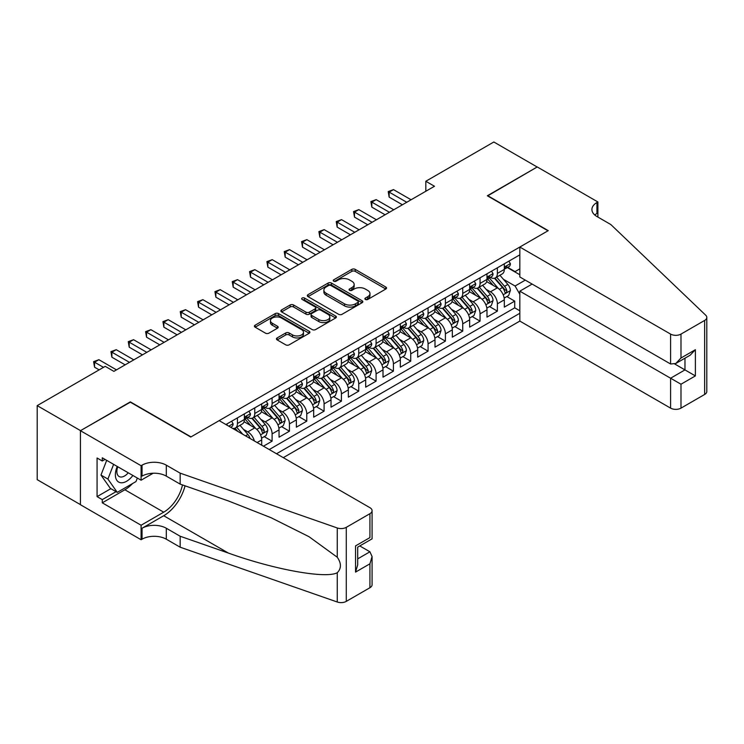 <?xml version="1.0" encoding="UTF-8"?>
<svg xmlns="http://www.w3.org/2000/svg" width="744" height="744" viewBox="0 0 744 744"><rect width="100%" height="100%" fill="white"/><g stroke="black" fill="none" stroke-linecap="round" stroke-linejoin="round"><path stroke-width="1.12" d="M365.388 299.451A1.683 0.977 0 0 0 367.769 299.451L385.838 289.016A2.409 1.386 0 0 0 386.545 288.03A2.409 1.386 0 0 0 385.838 287.054L355.223 269.375A2.409 1.386 0 0 0 351.819 269.375L333.74 279.809A1.683 0.977 0 0 0 333.247 280.497A1.683 0.977 0 0 0 333.74 281.186A1.683 0.977 0 0 0 336.13 281.186L338.464 279.837A7.7 4.445 0 0 1 349.354 279.837L351.903 281.306A7.7 4.445 0 0 1 354.153 284.45A7.7 4.445 0 0 1 351.903 287.593L349.568 288.942A1.683 0.977 0 0 0 349.066 289.63A1.683 0.977 0 0 0 349.568 290.318A1.683 0.977 0 0 0 351.949 290.318L354.284 288.97A7.7 4.445 0 0 1 365.174 288.97L367.722 290.439A7.7 4.445 0 0 1 369.973 293.582A7.7 4.445 0 0 1 367.722 296.726L365.388 298.074A1.683 0.977 0 0 0 364.886 298.762A1.683 0.977 0 0 0 365.388 299.451L365.388 298.074M277.14 337.925A2.409 1.386 0 0 0 276.442 338.901A2.409 1.386 0 0 0 277.14 339.887L285.733 344.844A2.409 1.386 0 0 0 289.137 344.844L309.206 333.256A2.409 1.386 0 0 0 309.913 332.28A2.409 1.386 0 0 0 309.206 331.294L278.591 313.615A2.409 1.386 0 0 0 275.187 313.615L255.118 325.202A2.409 1.386 0 0 0 254.411 326.188A2.409 1.386 0 0 0 255.118 327.174L265.487 333.163A2.409 1.386 0 0 0 268.891 333.163L277.484 328.197A2.409 1.386 0 0 0 278.191 327.221A2.409 1.386 0 0 0 277.484 326.235L272.341 323.268A6.436 3.711 0 0 1 270.453 320.636A6.436 3.711 0 0 1 274.424 317.204A6.436 3.711 0 0 1 281.437 318.014L301.599 329.648A6.436 3.711 0 0 1 303.478 332.28A6.436 3.711 0 0 1 299.507 335.711A6.436 3.711 0 0 1 292.494 334.902L289.137 332.968A2.409 1.386 0 0 0 285.733 332.968L277.14 337.925L277.14 339.887M130.349 402.178L80.519 430.637L37.2 405.629L37.2 479.666L80.436 504.627M130.349 401.872L191.003 436.895L547.984 230.789L487.339 195.765L537.159 167L493.83 141.992L425.819 181.257L425.819 191.264M37.2 405.629L105.22 366.355L113.879 371.358L434.477 186.26L425.819 181.257M338.632 314.303A2.409 1.386 0 0 0 342.035 314.303L362.105 302.715A2.409 1.386 0 0 0 362.812 301.738A2.409 1.386 0 0 0 362.105 300.753L331.489 283.073A2.409 1.386 0 0 0 328.085 283.073L308.016 294.661A2.409 1.386 0 0 0 307.309 295.647A2.409 1.386 0 0 0 308.016 296.623L338.632 314.303M302.817 299.813A1.683 0.977 0 0 1 304.529 300.055L304.529 298.056L335.656 316.023A2.409 1.386 0 0 1 336.362 317.009A2.409 1.386 0 0 1 335.656 317.986L315.586 329.573A2.409 1.386 0 0 1 312.182 329.573L281.567 311.894L281.567 309.932A2.409 1.386 0 0 0 280.86 310.918A2.409 1.386 0 0 0 281.567 311.894M281.567 309.932L290.16 304.975A2.409 1.386 0 0 1 293.555 304.975L305.979 312.145A2.409 1.386 0 0 0 309.374 312.145L315.075 308.853A2.409 1.386 0 0 0 315.782 307.877A2.409 1.386 0 0 0 315.075 306.891L302.148 299.423A1.683 0.977 0 0 1 301.655 298.735A1.683 0.977 0 0 1 302.696 297.842A1.683 0.977 0 0 1 304.529 298.056M263.441 446.195L272.099 441.192L264.213 436.644M260.819 419.374L265.171 421.885A9.802 5.664 60 0 1 272.099 433.892L279.037 429.893L279.037 437.193L289.435 431.195L281.548 426.638M278.144 409.367L282.497 411.878A9.802 5.664 60 0 1 289.435 423.885L296.363 419.886L296.363 427.186L306.761 421.188L298.874 416.631M295.48 399.361L299.832 401.872A9.802 5.664 60 0 1 306.761 413.878L313.689 409.879L313.689 417.179L324.086 411.181L316.209 406.624M312.806 389.354L317.158 391.874A9.802 5.664 60 0 1 324.086 403.88L331.024 399.872L331.024 407.182L341.422 401.174L333.535 396.626M330.141 379.356L334.484 381.867A9.802 5.664 60 0 1 341.422 393.874L348.35 389.865L348.35 397.175L358.748 391.167L350.861 386.62M347.467 369.349L351.819 371.861A9.802 5.664 60 0 1 358.748 383.867L365.685 379.868L365.685 387.168L376.083 381.161L368.196 376.613M364.793 359.343L369.145 361.854A9.802 5.664 60 0 1 376.083 373.86L383.011 369.861L383.011 377.162L393.409 371.163L385.522 366.606M382.128 349.336L386.48 351.847A9.802 5.664 60 0 1 393.409 363.853L400.337 359.854L400.337 367.155L410.735 361.156L402.857 356.599M399.454 339.329L403.806 341.84A9.802 5.664 60 0 1 410.735 353.846L417.672 349.847L417.672 357.148L428.07 351.149L420.183 346.592M416.789 329.332L421.132 331.843A9.802 5.664 60 0 1 428.07 343.849L434.998 339.841L434.998 347.15L445.396 341.143L437.509 336.595M434.115 319.325L438.467 321.836A9.802 5.664 60 0 1 445.396 333.842L452.324 329.834L452.324 337.144L462.731 331.136L454.844 326.588M451.441 309.318L455.793 311.829A9.802 5.664 60 0 1 462.731 323.835L469.659 319.836L469.659 327.137L480.057 321.138L472.17 316.581M468.776 299.311L473.128 301.822A9.802 5.664 60 0 1 480.057 313.829L486.985 309.829L486.985 317.13L497.383 311.132L497.383 303.822A9.802 5.664 -120 0 0 490.454 291.815L486.102 289.304M489.496 306.575L497.383 311.132M261.702 445.2L261.702 439.89A9.802 5.664 -120 0 0 254.774 427.884L244.051 421.699M254.364 440.959A9.802 5.664 60 0 0 247.836 431.892L243.493 429.381M279.037 429.893A9.802 5.664 -120 0 0 272.099 417.886L261.386 411.692M296.363 419.886A9.802 5.664 -120 0 0 289.435 407.879L278.712 401.695M313.689 409.879A9.802 5.664 -120 0 0 306.761 397.873L296.047 391.688M331.024 399.872A9.802 5.664 -120 0 0 324.086 387.866L313.373 381.681M348.35 389.865A9.802 5.664 -120 0 0 341.422 377.859L330.699 371.675M365.685 379.868A9.802 5.664 -120 0 0 358.748 367.862L348.034 361.668M383.011 369.861A9.802 5.664 -120 0 0 376.083 357.855L365.36 351.661M400.337 359.854A9.802 5.664 -120 0 0 393.409 347.848L382.695 341.663M417.672 349.847A9.802 5.664 -120 0 0 410.735 337.841L400.021 331.657M434.998 339.841A9.802 5.664 -120 0 0 428.07 327.834L417.347 321.65M452.324 329.834A9.802 5.664 -120 0 0 445.396 317.828L434.682 311.643M469.659 319.836A9.802 5.664 -120 0 0 462.731 307.83L452.008 301.636M486.985 309.829A9.802 5.664 -120 0 0 480.057 297.823L469.343 291.639M283.278 457.653L519.824 321.083L670.595 408.131L670.595 378.212L684.973 369.908L684.973 358.19M276.517 453.747L519.824 313.28M519.824 254.848L225.916 424.536M247.752 417.431L247.836 417.486A9.802 5.664 60 0 0 252.746 417.97L259.675 413.962A9.802 5.664 -120 0 0 261.702 409.479L261.702 403.871M265.078 407.424L265.171 407.479A9.802 5.664 60 0 0 270.072 407.963L277.001 403.964A9.802 5.664 -120 0 0 279.037 399.472L279.037 393.874M282.413 397.417L282.497 397.473A9.802 5.664 60 0 0 287.398 397.956L294.336 393.957A9.802 5.664 -120 0 0 296.363 389.465L296.363 383.867M299.739 387.419L299.832 387.466A9.802 5.664 60 0 0 304.733 387.95L311.662 383.951A9.802 5.664 -120 0 0 313.689 379.459L313.689 373.86M317.065 377.413L317.158 377.459A9.802 5.664 60 0 0 322.059 377.952L328.988 373.944A9.802 5.664 -120 0 0 331.024 369.461L331.024 363.853M334.4 367.406L334.484 367.462A9.802 5.664 60 0 0 339.385 367.945L346.323 363.937A9.802 5.664 -120 0 0 348.35 359.454L348.35 353.846M351.726 357.399L351.819 357.455A9.802 5.664 60 0 0 356.72 357.938L363.649 353.939A9.802 5.664 -120 0 0 365.685 349.447L365.685 343.849M369.052 347.392L369.145 347.448A9.802 5.664 60 0 0 374.046 347.932L380.984 343.933A9.802 5.664 -120 0 0 383.011 339.441L383.011 333.842M386.387 337.385L386.48 337.441A9.802 5.664 60 0 0 391.381 337.925L398.31 333.926A9.802 5.664 -120 0 0 400.337 329.434L400.337 323.835M403.713 327.388L403.806 327.434A9.802 5.664 60 0 0 408.707 327.918L415.636 323.919A9.802 5.664 -120 0 0 417.672 319.436L417.672 313.829M421.048 317.381L421.132 317.428A9.802 5.664 60 0 0 426.033 317.921L432.971 313.912A9.802 5.664 -120 0 0 434.998 309.43L434.998 303.822M438.374 307.374L438.467 307.43A9.802 5.664 60 0 0 443.368 307.914L450.297 303.905A9.802 5.664 -120 0 0 452.324 299.423L452.324 293.815M455.7 297.368L455.793 297.423A9.802 5.664 60 0 0 460.694 297.907L467.632 293.908A9.802 5.664 -120 0 0 469.659 289.416L469.659 283.817M473.035 287.361L473.128 287.417A9.802 5.664 60 0 0 478.029 287.9L484.958 283.901A9.802 5.664 -120 0 0 486.985 279.409L486.985 273.811M269.244 449.553L514.718 307.83L514.718 301.125L504.32 307.123L504.32 299.823A9.802 5.664 -120 0 0 497.383 287.816L486.669 281.632M490.361 277.363L490.454 277.41A9.802 5.664 -120 0 0 495.355 277.893A9.802 5.664 -120 0 0 497.383 273.411L497.383 267.803M495.355 277.893L502.284 273.894A9.802 5.664 -120 0 0 504.32 269.402L504.32 263.804M227.041 425.187L227.041 423.885M237.438 417.886L237.438 423.485A9.802 5.664 60 0 1 235.411 427.977A9.802 5.664 60 0 1 232.388 428.274M235.411 427.977L242.349 423.968A9.802 5.664 -120 0 0 244.376 419.486L244.376 413.878M254.774 407.879L254.774 413.478A9.802 5.664 60 0 1 252.746 417.97M272.099 397.873L272.099 403.471A9.802 5.664 60 0 1 270.072 407.963M289.435 387.866L289.435 393.474A9.802 5.664 60 0 1 287.398 397.956M306.761 377.859L306.761 383.467A9.802 5.664 60 0 1 304.733 387.95M324.086 367.852L324.086 373.46A9.802 5.664 60 0 1 322.059 377.952M341.422 357.855L341.422 363.453A9.802 5.664 60 0 1 339.385 367.945M358.748 347.848L358.748 353.447A9.802 5.664 60 0 1 356.72 357.938M376.083 337.841L376.083 343.449A9.802 5.664 60 0 1 374.046 347.932M393.409 327.834L393.409 333.442A9.802 5.664 60 0 1 391.381 337.925M410.735 317.828L410.735 323.435A9.802 5.664 60 0 1 408.707 327.918M428.07 307.83L428.07 313.429A9.802 5.664 60 0 1 426.033 317.921M445.396 297.823L445.396 303.422A9.802 5.664 60 0 1 443.368 307.914M462.731 287.816L462.731 293.415A9.802 5.664 60 0 1 460.694 297.907M480.057 277.81L480.057 283.418A9.802 5.664 60 0 1 478.029 287.9M480.057 313.829L480.057 321.138M462.731 323.835L462.731 331.136M445.396 333.842L445.396 341.143M428.07 343.849L428.07 351.149M410.735 353.846L410.735 361.156M393.409 363.853L393.409 371.163M376.083 373.86L376.083 381.161M358.748 383.867L358.748 391.167M341.422 393.874L341.422 401.174M324.086 403.88L324.086 411.181M306.761 413.878L306.761 421.188M289.435 423.885L289.435 431.195M272.099 433.892L272.099 441.192M519.824 294.271L515.062 286.012L503.428 279.298M515.062 286.012L525.283 280.116M507.343 267.552L519.824 274.759M507.696 267.356L515.062 271.607L519.824 268.854M506.831 296.568L514.718 301.125M514.718 307.83L519.824 310.778M366.057 299.692L367.722 298.725A7.7 4.445 0 0 0 369.973 295.582L369.973 293.582M354.153 284.45L354.153 286.449A7.7 4.445 0 0 1 351.903 289.593L350.238 290.56M385.801 289.035L355.223 271.374A2.409 1.386 0 0 0 351.819 271.374L334.419 281.418M362.105 300.753L362.105 302.715L331.489 285.073A2.409 1.386 0 0 0 328.085 285.073L308.053 296.642M357.855 302.417A1.683 0.977 0 0 0 358.348 301.738A1.683 0.977 0 0 0 357.855 301.05L330.978 285.529A1.683 0.977 0 0 0 328.597 285.529L326.132 286.952A7.7 4.445 0 0 0 323.882 290.095A7.7 4.445 0 0 0 326.132 293.238L344.5 303.85A7.7 4.445 0 0 0 355.39 303.85L357.855 302.417L357.855 304.426A1.683 0.977 0 0 0 358.348 303.738L358.348 301.738M323.882 290.095L323.882 292.094A7.7 4.445 0 0 0 326.132 295.238L326.132 293.238M357.855 304.426L355.39 305.849A7.7 4.445 0 0 1 344.5 305.849L326.132 295.238M281.595 311.913L290.16 306.974L290.16 304.975M315.782 307.877L315.782 309.876A2.409 1.386 0 0 1 315.075 310.853L309.374 314.145A2.409 1.386 0 0 1 305.979 314.145L293.555 306.974A2.409 1.386 0 0 0 290.16 306.974M304.529 300.055L335.628 318.004M318.86 319.585A6.436 3.711 0 0 0 325.872 320.385A6.436 3.711 0 0 0 329.843 316.953A6.436 3.711 0 0 0 327.964 314.331L320.859 310.229A2.409 1.386 0 0 0 317.456 310.229L311.755 313.522A2.409 1.386 0 0 0 311.057 314.498A2.409 1.386 0 0 0 311.755 315.484L318.86 319.585L318.86 321.585A6.436 3.711 0 0 0 325.872 322.394A6.436 3.711 0 0 0 329.843 318.953L329.843 316.953M311.057 314.498L311.057 316.498A2.409 1.386 0 0 0 311.755 317.483L311.755 315.484M318.86 321.585L311.755 317.483M303.478 332.28L303.478 334.279A6.436 3.711 0 0 1 299.507 337.711A6.436 3.711 0 0 1 292.494 336.902L289.137 334.967A2.409 1.386 0 0 0 285.733 334.967L277.177 339.906M270.453 320.636L270.453 322.636A6.436 3.711 0 0 0 272.341 325.268L272.341 323.268M277.484 326.235L277.484 328.197L272.341 325.268M309.178 333.275L278.591 315.614A2.409 1.386 0 0 0 275.187 315.614L255.146 327.193M504.172 298.102L508.654 295.517L510.384 290.513A6.491 3.748 -120 0 0 507.854 284.422L499.931 275.252M498.35 288.449L489.301 277.977M493.198 285.398L487.943 279.316A15.559 8.984 -120 0 0 487.459 278.777M494.472 278.247L502.479 287.519A6.491 3.748 60 0 1 504.795 291.992C505.771 293.303 506.469 292.904 506.878 290.792A6.491 3.748 -120 0 0 504.562 286.319L496.639 277.149M494.946 278.098L503.549 288.058A3.311 1.906 60 0 1 504.386 289.351L506.878 290.792M504.795 291.992L505.269 292.764M508.905 261.153L510.384 263.702A6.491 3.748 60 0 1 509.036 266.575L505.743 268.482A6.491 3.748 -120 0 0 506.878 266.984L506.738 266.408M406.754 202.275L389.159 192.119L393.492 189.618L411.088 199.773M504.534 268.779L504.562 268.779A6.491 3.748 -120 0 0 505.743 268.482M506.041 266.501L506.878 266.984C506.469 266.008 505.771 266.408 504.795 268.184A6.491 3.748 60 0 1 504.32 269.105M402.42 204.777L389.159 197.123L389.159 192.119L388.21 191.571L393.492 189.618M389.159 197.123L388.21 191.571M117.254 466.451A15.931 9.198 120 0 0 120.984 482.772A15.931 9.198 120 0 0 132.869 475.472M117.785 466.758A10.909 6.296 120 0 0 119.114 476.523A10.909 6.296 120 0 0 120.714 477.016A10.909 6.296 120 0 0 128.238 472.793M137.342 478.048L135.975 481.563L117.264 492.37L110.335 488.371L100.979 475.063L106.69 460.35M117.264 492.37L107.908 479.062L113.618 464.349M100.979 475.063L107.908 479.062M532.127 284.069L519.824 291.164L680.993 384.22L680.993 408.131L704.642 394.469L704.642 320.432A7.356 4.241 0 0 0 706.8 317.428A7.356 4.241 0 0 0 705.74 315.233L610.805 224.53L596.939 216.532A17.159 9.905 180 0 1 591.917 209.529A17.159 9.905 180 0 1 596.939 202.526L597.897 201.968L537.242 166.954L487.59 195.923M519.824 291.164L519.824 321.083M487.59 195.616L548.244 230.64L519.824 247.045L670.595 334.093A7.356 4.241 0 0 0 680.993 334.093L704.642 320.432M597.897 201.968L597.897 216.476L597.376 216.783M519.824 247.045L519.824 276.963L670.595 364.002L670.595 334.093M706.8 317.428L706.8 391.474A7.356 4.241 180 0 1 704.642 394.469M680.993 408.131A7.356 4.241 180 0 1 670.595 408.131M594.781 215.007A17.159 9.905 180 0 1 596.939 213.482L596.939 202.526M674.752 364.002L695.38 375.915L680.993 384.22M680.993 334.093L680.993 358.004L675.794 363.491L670.595 364.002M680.993 358.004L695.38 349.699L690.172 355.186L675.794 363.491M219.164 420.63L369.926 507.678A7.356 4.241 -0 0 1 372.084 510.682A7.356 4.241 -0 0 1 369.926 513.686L346.276 527.338L346.276 601.375A7.356 4.241 180 0 1 337.274 602.008L180.169 547.203L166.303 539.195A17.159 9.905 -0 0 0 142.048 539.195L141.09 539.744L80.436 504.73L80.436 430.692L130.088 402.02L190.743 437.044L219.164 420.63M180.169 547.203L180.169 536.247L228.343 553.052C274.387 569.644 325.816 578.934 337.274 572.731C341.44 568.453 341.44 563.292 337.274 557.247L309.002 536.694L270.983 517.684L228.343 500.926L180.169 484.121L166.303 476.113A17.159 9.905 -0 0 0 142.048 476.113L142.048 465.158L141.09 465.707L80.436 430.692M180.169 484.121L180.169 473.156L166.303 465.158A17.159 9.905 -0 0 0 142.048 465.158M228.343 553.052L163.708 515.731L142.048 528.24A17.159 9.905 -0 0 1 166.303 528.24L180.169 536.247M369.926 587.723L369.926 563.803L372.084 556.559L372.084 584.719A7.356 4.241 180 0 1 369.926 587.723L346.276 601.375M337.274 557.247L337.274 527.97L180.169 473.156M132.525 483.554A27.575 15.922 -60 0 1 124.89 489.766L102.272 502.823L102.272 499.624L116.055 491.672M105.044 459.401L102.272 461.001L97.073 458.006L97.073 496.62L102.272 499.624M102.272 461.001L102.272 457.802L141.09 480.215L141.09 465.707M141.09 539.744L141.09 525.236L163.708 512.179A27.575 15.922 120 0 0 182.475 484.921M102.272 502.823L141.09 525.236M359.78 545.938L369.926 551.797L372.084 556.559M163.708 515.731A31.918 18.433 120 0 0 185.051 485.823M153.19 473.231L141.09 480.215M337.274 527.97A7.356 4.241 -0 0 0 346.276 527.338M97.073 496.62L110.856 488.669M369.926 563.803L355.539 572.108L357.697 564.863L357.697 547.138L372.084 538.833L372.084 510.682M355.539 572.108L355.539 545.901C358.348 547.519 358.348 547.519 355.539 545.901L369.926 537.596C372.735 539.214 372.735 539.214 369.926 537.596L369.926 513.686M486.846 308.109L491.319 305.524L493.049 300.52A6.491 3.748 -120 0 0 490.519 294.429L482.605 285.259M481.015 298.456L471.966 287.974M475.872 295.405L470.617 289.323A15.559 8.984 -120 0 0 470.134 288.784M477.146 288.254L485.153 297.526A6.491 3.748 60 0 1 487.469 301.999C488.445 303.31 489.134 302.91 489.543 300.799A6.491 3.748 -120 0 0 487.227 296.326L479.313 287.156M477.611 288.105L486.223 298.065A3.311 1.906 60 0 1 487.05 299.358L489.543 300.799M487.469 301.999L487.943 302.771M469.511 318.116L473.993 315.53L475.723 310.527A6.491 3.748 -120 0 0 473.193 304.426L465.279 295.266M463.689 308.462L454.64 297.981M458.537 305.412L453.291 299.33A15.559 8.984 -120 0 0 452.808 298.79M459.811 298.26L467.818 307.532A6.491 3.748 60 0 1 470.134 312.006C471.11 313.308 471.808 312.908 472.217 310.806A6.491 3.748 -120 0 0 469.901 306.333L461.987 297.163M460.285 298.112L468.887 308.072A3.311 1.906 60 0 1 469.724 309.365L472.217 310.806M470.134 312.006L470.608 312.778M452.185 328.123L456.658 325.537L458.397 320.534A6.491 3.748 -120 0 0 455.867 314.433L447.944 305.263M446.363 318.469L437.314 307.988M441.211 315.419L435.956 309.337A15.559 8.984 -120 0 0 435.473 308.788M442.485 308.267L450.492 317.539A6.491 3.748 60 0 1 452.808 322.012C453.784 323.315 454.472 322.915 454.891 320.813A6.491 3.748 -120 0 0 452.575 316.339L444.652 307.17M442.959 308.109L451.562 318.079A3.311 1.906 60 0 1 452.389 319.371L454.891 320.813M452.808 322.012L453.282 322.784M434.849 338.129L439.332 335.544L441.062 330.541A6.491 3.748 -120 0 0 438.532 324.44L430.618 315.27M429.028 328.467L419.979 317.995M423.885 325.416L418.63 319.343A15.559 8.984 -120 0 0 418.147 318.795M425.149 318.274L433.166 327.546A6.491 3.748 60 0 1 435.482 332.019C436.458 333.321 437.147 332.921 437.556 330.81A6.491 3.748 -120 0 0 435.24 326.337L427.326 317.177M425.624 318.116L434.226 328.085A3.311 1.906 60 0 1 435.063 329.378L437.556 330.81M435.482 332.019L435.947 332.782M491.579 271.16L493.049 273.708A6.491 3.748 60 0 1 491.71 276.582L488.417 278.479A6.491 3.748 -120 0 0 489.543 276.991L489.413 276.415M389.419 212.282L371.833 202.126L376.166 199.625L393.753 209.78M487.208 278.786L487.227 278.786A6.491 3.748 -120 0 0 488.417 278.479M488.706 276.508L489.543 276.991C489.134 276.005 488.445 276.405 487.469 278.191A6.491 3.748 60 0 1 486.985 279.112M385.094 214.774L371.833 207.13L371.833 202.126L370.884 201.568L376.166 199.625M371.833 207.13L370.884 201.568M474.254 281.167L475.723 283.715A6.491 3.748 60 0 1 474.374 286.589L471.082 288.486A6.491 3.748 -120 0 0 472.217 286.989L472.077 286.412M372.093 222.279L354.507 212.124L358.841 209.622L376.427 219.778M469.873 288.793L469.901 288.793A6.491 3.748 -120 0 0 471.082 288.486M471.38 286.505L472.217 286.989C471.808 286.012 471.119 286.412 470.134 288.188A6.491 3.748 60 0 1 469.659 289.118M367.759 224.781L354.507 217.127L354.507 212.124L353.549 211.575L358.841 209.622M354.507 217.127L353.549 211.575M456.918 291.164L458.397 293.722A6.491 3.748 60 0 1 457.048 296.596L453.756 298.493A6.491 3.748 -120 0 0 454.891 296.996L454.751 296.419M354.767 232.286L337.172 222.131L341.505 219.629L359.092 229.784M452.547 298.8L452.575 298.8A6.491 3.748 -120 0 0 453.756 298.493M454.045 296.512L454.891 296.996C454.482 296.019 453.784 296.419 452.808 298.195A6.491 3.748 60 0 1 452.324 299.125M350.433 234.788L337.172 227.134L337.172 222.131L336.223 221.582L341.505 219.629M337.172 227.134L336.223 221.582M439.592 301.171L441.062 303.719A6.491 3.748 60 0 1 439.723 306.593L436.43 308.5A6.491 3.748 -120 0 0 437.556 307.002L437.416 306.426M337.432 242.293L319.846 232.137L324.179 229.636L341.766 239.791M435.212 308.807L435.24 308.807A6.491 3.748 -120 0 0 436.43 308.5M436.719 306.519L437.556 307.002C437.147 306.026 436.458 306.426 435.482 308.202A6.491 3.748 60 0 1 434.998 309.123M333.098 244.795L319.846 237.141L319.846 232.137L318.888 231.589L324.179 229.636M319.846 237.141L318.888 231.589M417.524 348.127L422.006 345.542L423.736 340.547A6.491 3.748 -120 0 0 421.206 334.447L413.283 325.277M411.702 338.474L402.653 328.002M406.55 335.423L401.295 329.341A15.559 8.984 -120 0 0 400.821 328.802M407.824 328.271L415.831 337.543A6.491 3.748 60 0 1 418.147 342.017C419.123 343.328 419.821 342.928 420.23 340.817A6.491 3.748 -120 0 0 417.914 336.344L409.991 327.183M408.298 328.123L416.9 338.083A3.311 1.906 60 0 1 417.737 339.385L420.23 340.817M418.147 342.017L418.621 342.789M422.257 311.178L423.736 313.726A6.491 3.748 60 0 1 422.387 316.6L419.095 318.506A6.491 3.748 -120 0 0 420.23 317.009L420.09 316.433M320.106 252.3L302.51 242.144L306.844 239.642L324.44 249.798M417.886 318.804L417.914 318.804A6.491 3.748 -120 0 0 419.095 318.506M419.393 316.526L420.23 317.009C419.821 316.033 419.123 316.433 418.147 318.209A6.491 3.748 60 0 1 417.672 319.13M315.772 254.801L302.51 247.148L302.51 242.144L301.562 241.595L306.844 239.642M302.51 247.148L301.562 241.595M400.198 358.134L404.671 355.548L406.401 350.545A6.491 3.748 -120 0 0 403.871 344.453L395.957 335.284M394.376 348.48L385.318 337.999M389.224 345.43L383.969 339.348A15.559 8.984 -120 0 0 383.486 338.808M390.498 338.278L398.505 347.55A6.491 3.748 60 0 1 400.821 352.024C401.797 353.335 402.485 352.935 402.895 350.824A6.491 3.748 -120 0 0 400.579 346.351L392.665 337.181M390.963 338.129L399.575 348.09A3.311 1.906 60 0 1 400.402 349.382L402.895 350.824M400.821 352.024L401.295 352.796M404.931 321.185L406.401 323.733A6.491 3.748 60 0 1 405.062 326.607L401.769 328.513A6.491 3.748 -120 0 0 402.895 327.016L402.764 326.439M302.771 262.307L285.185 252.151L289.518 249.649L307.105 259.805M400.56 328.811L400.579 328.811A6.491 3.748 -120 0 0 401.769 328.513M402.058 326.532L402.895 327.016C402.485 326.03 401.797 326.43 400.821 328.216A6.491 3.748 60 0 1 400.337 329.136M298.446 264.808L285.185 257.154L285.185 252.151L284.236 251.602L289.518 249.649M285.185 257.154L284.236 251.602M382.862 368.141L387.345 365.555L389.075 360.552A6.491 3.748 -120 0 0 386.545 354.451L378.631 345.29M377.041 358.487L367.992 348.006M371.888 355.437L366.643 349.354A15.559 8.984 -120 0 0 366.16 348.815M373.163 348.285L381.17 357.557A6.491 3.748 60 0 1 383.486 362.03C384.462 363.332 385.159 362.933 385.569 360.831A6.491 3.748 -120 0 0 383.253 356.357L375.339 347.188M373.637 348.136L382.239 358.097A3.311 1.906 60 0 1 383.076 359.389L385.569 360.831M383.486 362.03L383.96 362.802M387.605 331.192L389.075 333.74A6.491 3.748 60 0 1 387.726 336.613L384.434 338.511A6.491 3.748 -120 0 0 385.569 337.013L385.429 336.446M285.445 272.304L267.859 262.148L272.192 259.656L289.779 269.802M383.225 338.818L383.253 338.818A6.491 3.748 -120 0 0 384.434 338.511M384.732 336.53L385.569 337.013C385.159 336.037 384.471 336.437 383.486 338.222A6.491 3.748 60 0 1 383.011 339.143M281.111 274.806L267.859 267.152L267.859 262.148L266.901 261.6L272.192 259.656M267.859 267.152L266.901 261.6M365.537 378.147L370.01 375.562L371.749 370.558A6.491 3.748 -120 0 0 369.219 364.458L361.296 355.297M359.715 368.494L350.666 358.013M354.562 365.444L349.308 359.361A15.559 8.984 -120 0 0 348.824 358.822M355.837 358.292L363.844 367.564A6.491 3.748 60 0 1 366.16 372.037C367.136 373.339 367.834 372.939 368.243 370.838A6.491 3.748 -120 0 0 365.927 366.364L358.004 357.194M356.311 358.134L364.913 368.103A3.311 1.906 60 0 1 365.75 369.396L368.243 370.838M366.16 372.037L366.634 372.809M370.27 341.189L371.749 343.747A6.491 3.748 60 0 1 370.4 346.62L367.108 348.518A6.491 3.748 -120 0 0 368.243 347.02L368.103 346.444M268.119 282.311L250.523 272.155L254.857 269.654L272.444 279.809M365.899 348.824L365.927 348.824A6.491 3.748 -120 0 0 367.108 348.518M367.397 346.537L368.243 347.02C367.834 346.044 367.136 346.444 366.16 348.22A6.491 3.748 60 0 1 365.685 349.15M263.785 284.812L250.523 277.159L250.523 272.155L249.575 271.607L254.857 269.654M250.523 277.159L249.575 271.607M348.201 388.154L352.684 385.569L354.414 380.565A6.491 3.748 -120 0 0 351.884 374.464L343.97 365.295M342.38 378.501L333.331 368.02M337.237 375.441L331.982 369.368A15.559 8.984 -120 0 0 331.498 368.819M338.511 368.299L346.518 377.571A6.491 3.748 60 0 1 348.834 382.044C349.81 383.346 350.498 382.946 350.908 380.844A6.491 3.748 -120 0 0 348.592 376.371L340.678 367.201M338.976 368.141L347.578 378.11A3.311 1.906 60 0 1 348.415 379.403L350.908 380.844M348.834 382.044L349.299 382.807M352.944 351.196L354.414 353.753A6.491 3.748 60 0 1 353.075 356.627L349.782 358.524A6.491 3.748 -120 0 0 350.908 357.027L350.777 356.45M250.784 292.318L233.198 282.162L237.531 279.66L255.118 289.816M348.564 358.831L348.592 358.831A6.491 3.748 -120 0 0 349.782 358.524M350.071 356.543L350.908 357.027C350.498 356.051 349.81 356.45 348.834 358.227A6.491 3.748 60 0 1 348.35 359.157M246.45 294.819L233.198 287.165L233.198 282.162L232.24 281.613L237.531 279.66M233.198 287.165L232.24 281.613M330.875 398.161L335.358 395.576L337.088 390.572A6.491 3.748 -120 0 0 334.558 384.471L326.644 375.302M325.054 388.498L316.005 378.026M319.901 385.448L314.647 379.366A15.559 8.984 -120 0 0 314.173 378.826M321.176 378.296L329.183 387.568A6.491 3.748 60 0 1 331.498 392.042C332.475 393.353 333.173 392.953 333.582 390.842A6.491 3.748 -120 0 0 331.266 386.368L323.352 377.208M321.65 378.147L330.252 388.108A3.311 1.906 60 0 1 331.089 389.41L333.582 390.842M331.498 392.042L331.973 392.813M335.618 361.203L337.088 363.751A6.491 3.748 60 0 1 335.739 366.625L332.447 368.531A6.491 3.748 -120 0 0 333.582 367.034L333.442 366.457M233.458 302.324L215.872 292.169L220.196 289.667L237.792 299.823M331.238 368.829L331.266 368.829A6.491 3.748 -120 0 0 332.447 368.531M332.745 366.55L333.582 367.034C333.173 366.057 332.475 366.457 331.498 368.233A6.491 3.748 60 0 1 331.024 369.154M229.124 304.826L215.872 297.172L215.872 292.169L214.914 291.62L220.196 289.667M215.872 297.172L214.914 291.62M313.55 408.158L318.023 405.573L319.753 400.57A6.491 3.748 -120 0 0 317.232 394.478L309.309 385.308M307.728 398.505L298.679 388.033M302.576 395.455L297.321 389.372A15.559 8.984 -120 0 0 296.837 388.833M303.85 388.303L311.857 397.575A6.491 3.748 60 0 1 314.173 402.048C315.149 403.36 315.837 402.96 316.247 400.849A6.491 3.748 -120 0 0 313.931 396.375L306.017 387.206M304.315 388.154L312.926 398.114A3.311 1.906 60 0 1 313.754 399.407L316.247 400.849M314.173 402.048L314.647 402.82M318.283 371.209L319.753 373.758A6.491 3.748 60 0 1 318.413 376.631L315.121 378.538A6.491 3.748 -120 0 0 316.247 377.041L316.116 376.464M216.123 312.331L198.536 302.176L202.87 299.674L220.457 309.829M313.912 378.836L313.931 378.836A6.491 3.748 -120 0 0 315.121 378.538M315.409 376.557L316.247 377.041C315.847 376.064 315.149 376.464 314.173 378.24A6.491 3.748 60 0 1 313.689 379.161M211.798 314.833L198.536 307.179L198.536 302.176L197.588 301.627L202.87 299.674M198.536 307.179L197.588 301.627M296.214 418.165L300.697 415.58L302.427 410.576A6.491 3.748 -120 0 0 299.897 404.485L291.983 395.315M290.393 408.512L281.344 398.031M285.24 405.461L279.995 399.379A15.559 8.984 -120 0 0 279.512 398.84M286.514 398.31L294.531 407.582A6.491 3.748 60 0 1 296.837 412.055C297.814 413.366 298.511 412.967 298.921 410.855A6.491 3.748 -120 0 0 296.605 406.382L288.691 397.212M286.989 398.161L295.591 408.121A3.311 1.906 60 0 1 296.428 409.414L298.921 410.855M296.837 412.055L297.312 412.827M300.957 381.216L302.427 383.764A6.491 3.748 60 0 1 301.088 386.638L297.786 388.535A6.491 3.748 -120 0 0 298.921 387.047L298.781 386.471M198.797 322.338L181.21 312.182L185.544 309.681L203.131 319.836M296.577 388.842L296.605 388.842A6.491 3.748 -120 0 0 297.786 388.535M298.084 386.555L298.921 387.047C298.511 386.062 297.823 386.462 296.837 388.247A6.491 3.748 60 0 1 296.363 389.168M194.463 324.83L181.21 317.177L181.21 312.182L180.253 311.624L185.544 309.681M181.21 317.177L180.253 311.624M278.888 428.172L283.362 425.587L285.101 420.583A6.491 3.748 -120 0 0 282.571 414.482L274.648 405.322M273.067 418.519L264.018 408.038M267.914 415.468L262.66 409.386A15.559 8.984 -120 0 0 262.176 408.847M269.188 408.317L277.196 417.589A6.491 3.748 60 0 1 279.512 422.062C280.488 423.364 281.186 422.964 281.595 420.862A6.491 3.748 -120 0 0 279.279 416.389L271.355 407.219M269.663 408.168L278.265 418.128A3.311 1.906 60 0 1 279.102 419.421L281.595 420.862M279.512 422.062L279.986 422.834M283.622 391.223L285.101 393.771A6.491 3.748 60 0 1 283.752 396.645L280.46 398.542A6.491 3.748 -120 0 0 281.595 397.045L281.455 396.468M181.471 332.336L163.875 322.18L168.209 319.678L185.805 329.834M279.251 398.849L279.279 398.849A6.491 3.748 -120 0 0 280.46 398.542M280.758 396.561L281.595 397.045C281.186 396.068 280.488 396.468 279.512 398.245A6.491 3.748 60 0 1 279.037 399.175M177.137 334.837L163.875 327.183L163.875 322.18L162.927 321.631L168.209 319.678M163.875 327.183L162.927 321.631M261.562 438.179L266.036 435.593L267.766 430.59A6.491 3.748 -120 0 0 265.236 424.489L257.322 415.319M255.731 428.525L246.683 418.044M250.589 425.475L245.334 419.393A15.559 8.984 -120 0 0 244.85 418.844M251.863 418.323L259.87 427.595A6.491 3.748 60 0 1 262.186 432.069C263.162 433.371 263.85 432.971 264.26 430.869A6.491 3.748 -120 0 0 261.944 426.396L254.029 417.226M252.328 418.165L260.939 428.135A3.311 1.906 60 0 1 261.767 429.428L264.26 430.869M262.186 432.069L262.66 432.841M266.296 401.221L267.766 403.778A6.491 3.748 60 0 1 266.426 406.652L263.134 408.549A6.491 3.748 -120 0 0 264.26 407.052L264.129 406.475M164.136 342.342L146.549 332.187L150.883 329.685L168.47 339.841M261.925 408.856L261.944 408.856A6.491 3.748 -120 0 0 263.134 408.549M263.423 406.568L264.26 407.052C263.85 406.075 263.162 406.475 262.186 408.251A6.491 3.748 60 0 1 261.702 409.181M159.802 344.844L146.549 337.19L146.549 332.187L145.592 331.638L150.883 329.685M146.549 337.19L145.592 331.638M250.096 438.495A6.491 3.748 -120 0 0 247.91 434.496L239.996 425.326M242.777 434.273L236.704 427.233M235.002 428.172L237.764 431.371M234.527 428.321L236.564 430.683M248.97 411.227L250.44 413.776A6.491 3.748 60 0 1 249.091 416.649L245.799 418.556A6.491 3.748 -120 0 0 246.934 417.059L246.794 416.482M146.81 352.349L129.224 342.194L133.548 339.692L151.144 349.847M244.59 418.863L244.618 418.863A6.491 3.748 -120 0 0 245.799 418.556M246.097 416.575L246.934 417.059C246.524 416.082 245.827 416.482 244.85 418.258A6.491 3.748 60 0 1 244.376 419.179M142.476 354.851L129.224 347.197L129.224 342.194L128.266 341.645L133.548 339.692M129.224 347.197L128.266 341.645M231.635 421.234L233.114 423.782A6.491 3.748 60 0 1 231.765 426.656L230.677 427.288M129.484 362.356L111.888 352.2L116.222 349.699L133.808 359.854M125.15 364.858L111.888 357.204L111.888 352.2L110.94 351.652L116.222 349.699M111.888 357.204L110.94 351.652M103.481 367.359L94.562 362.207L98.896 359.705L116.483 369.861M99.157 369.861L94.562 367.211L94.562 362.207L93.605 361.658L98.896 359.705M94.562 367.211L93.605 361.658M247.836 431.892L254.774 427.884M265.171 421.885L272.099 417.886M282.497 411.878L289.435 407.879M299.832 401.872L306.761 397.873M317.158 391.874L324.086 387.866M334.484 381.867L341.422 377.859M351.819 371.861L358.748 367.862M369.145 361.854L376.083 357.855M386.48 351.847L393.409 347.848M403.806 341.84L410.735 337.841M421.132 331.843L428.07 327.834M438.467 321.836L445.396 317.828M455.793 311.829L462.731 307.83M473.128 301.822L480.057 297.823M490.454 291.815L497.383 287.816M497.383 273.411L504.32 269.402M237.438 423.485L244.376 419.486M254.774 413.478L261.702 409.479M272.099 403.471L279.037 399.472M289.435 393.474L296.363 389.465M306.761 383.467L313.689 379.459M324.086 373.46L331.024 369.461M341.422 363.453L348.35 359.454M358.748 353.447L365.685 349.447M376.083 343.449L383.011 339.441M393.409 333.442L400.337 329.434M410.735 323.435L417.672 319.436M428.07 313.429L434.998 309.43M445.396 303.422L452.324 299.423M462.731 293.415L469.659 289.416M480.057 283.418L486.985 279.409M497.383 303.822L504.32 299.823M257.108 442.55L261.702 439.89M367.722 298.725L367.722 296.726M349.568 290.318L349.568 288.942M351.903 289.593L351.903 287.593M333.74 281.186L333.74 279.809M351.819 271.374L351.819 269.375M355.223 271.374L355.223 269.375M385.838 289.016L385.838 287.054M308.016 296.623L308.016 294.661M328.085 285.073L328.085 283.073M331.489 285.073L331.489 283.073M344.5 305.849L344.5 303.85M355.39 305.849L355.39 303.85M293.555 306.974L293.555 304.975M305.979 314.145L305.979 312.145M309.374 314.145L309.374 312.145M315.075 310.853L315.075 308.853M335.656 317.986L335.656 316.023M285.733 334.967L285.733 332.968M289.137 334.967L289.137 332.968M292.494 336.902L292.494 334.902M255.118 327.174L255.118 325.202M275.187 315.614L275.187 313.615M278.591 315.614L278.591 313.615M309.206 333.256L309.206 331.294M503.176 294.773L510.338 290.644M504.562 286.319L507.854 284.422M499.382 289.314L502.479 287.519M510.338 263.627L504.32 267.105M695.38 349.699L695.38 375.915M166.303 476.113L166.303 465.158M166.303 528.24L166.303 539.195M337.274 602.008L337.274 572.731M142.048 528.24L142.048 539.195M124.89 489.766L163.708 512.179M357.697 558.865L369.926 551.797M485.851 304.78L493.012 300.65M487.227 296.326L490.519 294.429M482.056 299.311L485.153 297.526M468.525 314.786L475.676 310.657M469.901 306.333L473.193 304.426M464.721 309.318L467.818 307.532M451.19 324.793L458.351 320.655M452.575 316.339L455.867 314.433M447.395 319.325L450.492 317.539M433.864 334.8L441.025 330.662M435.24 326.337L438.532 324.44M430.069 329.332L433.166 327.546M493.012 273.634L486.985 277.112M475.676 283.641L469.659 287.119M458.351 293.648L452.324 297.116M441.025 303.645L434.998 307.123M416.538 344.798L423.689 340.668M417.914 336.344L421.206 334.447M412.734 339.338L415.831 337.543M423.689 313.652L417.672 317.13M399.203 354.804L406.363 350.675M400.579 346.351L403.871 344.453M395.408 349.336L398.505 347.55M406.363 323.659L400.337 327.137M381.877 364.811L389.028 360.682M383.253 356.357L386.545 354.451M378.073 359.343L381.17 357.557M389.028 333.665L383.011 337.144M364.541 374.818L371.702 370.679M365.927 366.364L369.219 364.458M360.747 369.349L363.844 367.564M371.702 343.672L365.685 347.15M347.216 384.825L354.377 380.686M348.592 376.371L351.884 374.464M343.421 379.356L346.518 377.571M354.377 353.679L348.35 357.148M329.89 394.832L337.041 390.693M331.266 386.368L334.558 384.471M326.086 389.363L329.183 387.568M337.041 363.677L331.024 367.155M312.554 404.829L319.715 400.7M313.931 396.375L317.232 394.478M308.76 399.37L311.857 397.575M319.715 373.683L313.689 377.162M295.228 414.836L302.389 410.707M296.605 406.382L299.897 404.485M291.425 409.367L294.531 407.582M302.389 383.69L296.363 387.168M277.893 424.843L285.054 420.713M279.279 416.389L282.571 414.482M274.099 419.374L277.196 417.589M285.054 393.697L279.037 397.175M260.567 434.849L267.728 430.711M261.944 426.396L265.236 424.489M256.773 429.381L259.87 427.595M267.728 403.704L261.702 407.173M245.539 435.863L247.91 434.496M250.393 413.701L244.376 417.179M233.067 423.708L228.78 426.191"/></g></svg>
